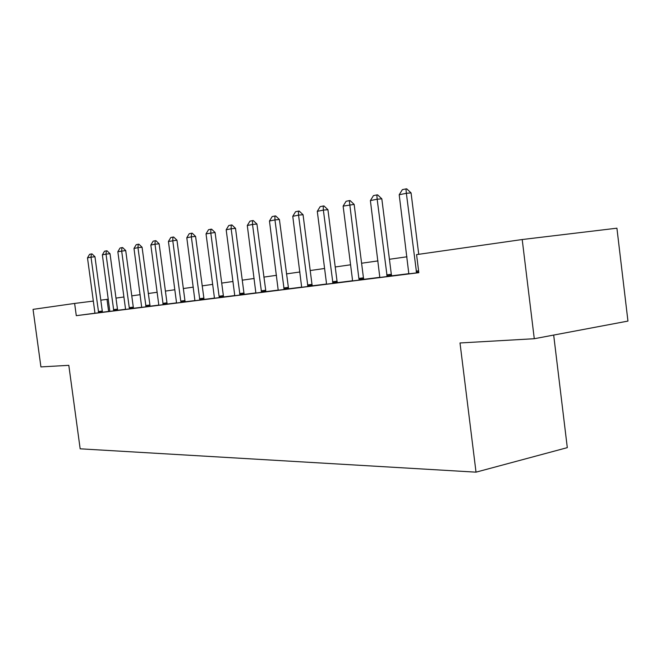 <?xml version="1.0" encoding="UTF-8"?>
<svg xmlns="http://www.w3.org/2000/svg" width="661" height="661" viewBox="0 0 661 661"><rect width="100%" height="100%" fill="white"/><g stroke="black" fill="none" stroke-linecap="round" stroke-linejoin="round"><path stroke-width="0.99" d="M553.678 335.069L567.303 447.646L476.019 472.161L80.163 448.819L68.81 365.326L40.924 366.913L33.05 309.365L74.627 303.432L76.288 315.669L418.826 272.696L416.57 254.617L522.207 239.53L534.278 338.721L460.006 342.968L476.019 472.161M534.278 338.721L627.95 321.081L616.92 228.194L522.207 239.53M408.853 273.671L391.725 275.819M379.852 277.314L363.847 279.33M352.404 280.768L337.424 282.652M326.385 284.04L312.356 285.8M301.689 287.138L288.535 288.799M278.223 290.088L265.871 291.641M255.89 292.897L244.281 294.36M234.614 295.574L223.691 296.946M214.313 298.128L204.034 299.416M194.937 300.565L185.245 301.78M176.413 302.887L167.274 304.043M158.69 305.118L150.064 306.2M141.718 307.249L133.563 308.274M125.441 309.298L117.741 310.265M109.833 311.265L102.554 312.215M94.837 313.223L76.288 315.669M87.492 257.873L89.582 254.32L91.342 253.956L91.011 257.154L87.492 257.873L94.804 312.025L94.837 313.273L92.449 313.578L105 311.967L102.571 312.273L102.273 311.058L94.961 256.757L91.011 257.154L98.646 312.793M109.833 311.381L120.269 310.05L117.765 310.364L117.46 309.125L110.023 253.717L106.024 254.121L113.791 310.893M117.848 251.725L120.038 248.024L121.946 247.627L121.665 250.949L129.25 307.646L133.282 307.117L125.714 250.544L117.848 251.725L125.408 308.133L125.441 309.431L122.888 309.753L133.596 308.373M141.71 307.373L150.088 306.307M150.832 245.041L153.137 241.174L155.211 240.744L154.988 244.206L150.832 245.041L158.665 303.903L158.69 305.258L155.963 305.605L170.067 303.796L167.299 304.143L166.969 302.829L159.136 243.793L154.988 244.206L163.176 304.696M168.423 241.48L170.778 237.53L172.951 237.084L172.761 240.604L180.759 301.085L184.931 300.54L176.958 240.191L168.423 241.48L176.388 301.647L176.413 303.035L173.587 303.391L185.278 301.887M194.929 300.689L204.067 299.524M206.034 233.862L208.521 229.722L210.892 229.235L210.785 232.903L219.08 296.211L223.36 295.649L215.089 232.49L206.034 233.862L214.296 296.822L214.313 298.276L211.28 298.656L223.724 297.053M226.178 229.788L228.731 225.55L231.226 225.029L231.152 228.78L226.178 229.788L234.597 294.236L234.605 295.731L231.457 296.12L247.503 294.071L244.314 294.467L243.942 293.03L235.514 228.367L231.152 228.78L239.984 295.054M255.881 293.038L265.904 291.757M278.215 290.229L288.568 288.915M301.68 287.287L315.991 285.469L312.397 285.924L311.984 284.37L303.052 214.726L298.541 215.131L307.919 286.527M317.288 211.338L320.164 206.645L323.204 206.017L323.361 210.107L317.288 211.338L326.385 282.561L326.369 284.205L322.684 284.668L341.216 282.305L337.465 282.776L337.036 281.181L327.93 209.702L323.361 210.107L332.946 283.387M343.125 206.108L346.091 201.283L349.297 200.622L358.865 278.43L363.443 277.827L354.147 204.406L343.125 206.108L352.412 279.248L352.387 280.942L348.537 281.429L363.889 279.454M379.835 277.471L395.873 275.439L391.775 275.951L391.312 274.282L381.818 198.821L377.158 199.217L387.156 276.579M408.837 273.828L418.818 272.605M108.33 299.193L100.811 300.16M93.325 301.094L74.627 303.432M406.969 256.79L389.42 259.277M377.993 260.905L361.6 263.227M350.578 264.797L335.226 266.978M324.592 268.482L310.207 270.531M299.929 271.985L286.428 273.902M276.488 275.315L263.813 277.116M254.179 278.479L242.265 280.173M232.928 281.503L221.716 283.09M212.66 284.379L202.101 285.882M193.309 287.13L183.353 288.543M174.81 289.749L165.415 291.088M157.111 292.269L148.238 293.525M140.165 294.674L131.779 295.864M123.913 296.979L115.981 298.103M108.627 311.414L107.008 299.383M91.342 253.956L92.003 253.89L94.961 256.757M109.833 311.397L102.364 254.857L104.504 251.23L106.33 250.858L106.999 250.792L110.023 253.717M106.33 250.858L106.024 254.121L102.364 254.857M133.282 307.117L133.596 308.39M129.25 307.646L129.573 308.918M121.946 247.627L122.624 247.561L125.714 250.544M141.71 307.39L133.993 248.453L136.232 244.669L138.223 244.256L137.967 247.652L142.074 247.239L150.097 306.316M133.993 248.453L137.967 247.652L146.015 306.853M138.223 244.256L138.909 244.19L142.074 247.239M155.211 240.744L155.905 240.678L159.136 243.793M184.931 300.54L185.278 301.903M180.759 301.085L181.106 302.449M172.951 237.084L173.653 237.01L176.958 240.191M194.929 300.705L186.799 237.762L189.22 233.713L191.492 233.25L191.335 236.845L195.59 236.431L204.067 299.54M186.799 237.762L191.335 236.845L199.837 300.094M191.492 233.25L192.202 233.176L195.59 236.431M223.36 295.649L223.732 297.078M219.08 296.211L219.452 297.632M210.892 229.235L211.611 229.169L215.089 232.49M231.226 225.029L231.945 224.963L235.514 228.367M255.881 293.054L247.297 225.508L249.924 221.162L252.535 220.625L252.519 224.451L256.931 224.046L265.912 291.782M247.297 225.508L252.519 224.451L261.533 292.352M252.535 220.625L253.27 220.559L256.931 224.046M278.215 290.253L269.465 221.022L272.175 216.568L274.918 215.998L274.951 219.906L279.413 219.502L288.576 288.931M269.465 221.022L274.951 219.906L284.147 289.51M274.918 215.998L275.662 215.932L279.413 219.502M301.68 287.312L292.765 216.304L295.558 211.727L298.442 211.132L299.193 211.066L303.052 214.726M298.442 211.132L298.541 215.131L292.765 216.304M323.204 206.017L323.964 205.951L327.93 209.702M363.443 277.827L363.897 279.479M358.865 278.43L359.32 280.074M349.297 200.622L350.066 200.556L354.147 204.406M379.835 277.496L370.391 200.58L373.457 195.623L376.836 194.921L377.613 194.863L381.818 198.821M376.836 194.921L377.158 199.217L370.391 200.58M418.735 254.303L411.068 192.913L406.358 193.301L416.579 272.886M408.837 273.852L399.203 194.747L402.367 189.649L405.953 188.906L406.738 188.839L411.068 192.913M405.953 188.906L406.358 193.301L399.203 194.747M98.506 312.314L102.43 311.802M98.349 311.571L102.273 311.058M113.642 310.406L117.625 309.885M113.485 309.645L117.46 309.125M129.416 308.414L133.448 307.886M145.866 306.34L149.94 305.803M145.693 305.547L149.766 305.018M163.019 304.176L167.142 303.63M162.846 303.366L166.969 302.829M180.94 301.912L185.113 301.358M199.672 299.549L203.894 298.995M199.49 298.706L203.712 298.152M219.27 297.07L223.55 296.508M239.803 294.484L244.132 293.914M239.613 293.6L243.942 293.03M261.343 291.765L265.722 291.187M261.136 290.865L265.515 290.286M283.949 288.907L288.378 288.328M283.743 287.989L288.171 287.403M307.712 285.907L312.199 285.321M307.497 284.965L311.984 284.37M332.731 282.751L337.259 282.156M332.508 281.784L337.036 281.181M359.097 279.429L363.674 278.818M386.925 275.91L391.552 275.298M386.685 274.885L391.312 274.282M416.339 272.2L418.727 271.886M416.091 271.142L418.595 270.82"/></g></svg>
